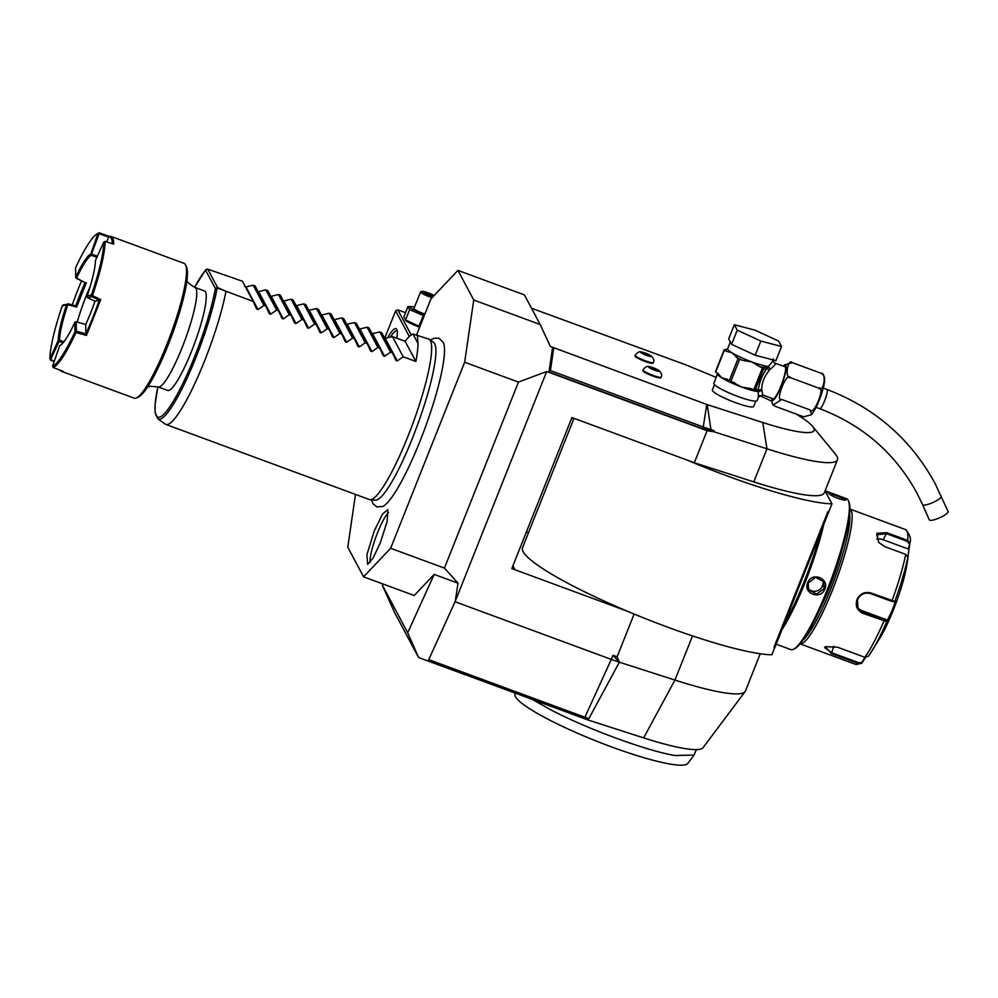 <?xml version="1.0" encoding="UTF-8"?>
<svg xmlns="http://www.w3.org/2000/svg" width="998" height="998" viewBox="0 0 998 998"><rect width="100%" height="100%" fill="white"/><g stroke="black" fill="none" stroke-linecap="round" stroke-linejoin="round"><path stroke-width="1.5" d="M355.488 494.422L347.778 547.216L363.584 576.832L390.63 548.264L464.656 362.237L473.738 300.011L457.945 270.383L430.899 298.963L416.702 334.629M382.646 506.547A88.635 14.92 -69.7 0 0 382.808 506.473A88.635 14.92 -69.7 0 0 420.058 441.041A88.635 14.92 -69.7 0 0 443.337 342.451L438.97 338.21L434.005 338.21L430.412 340.156M380.375 542.638L373.115 558.019L367.638 564.444L366.927 554.626L374.213 531.098L382.471 514.07L387.86 509.629L387.199 521.268L380.375 542.638M457.945 270.383L524.412 294.909L540.205 324.537L473.738 300.011M716.252 377.431L685.601 364.769L531.51 308.22M546.679 371.518L455.263 601.27L428.691 659.715L455.263 601.27L458.02 583.181L444.434 568.111L518.461 382.097L546.679 371.518L707.083 430.712L714.044 431.785L714.019 430.637L711.212 429.726A32.747 4.778 -158.3 0 1 703.49 427.057L550.422 370.57L549 371.992L552.605 347.279L550.347 346.456L540.205 324.537M518.461 382.097L464.656 362.237M714.019 430.637L702.966 428.803L549 371.992M390.63 548.264L444.434 568.111M428.691 659.715L466.665 673.725L466.066 675.047L418.599 657.52L407.695 632.732L434.205 574.399L414.22 595.519L363.584 576.832M434.205 574.399L458.02 583.181M407.695 632.732L382.409 585.327L382.883 583.955M382.409 585.327L394.459 612.285L418.599 657.52M466.091 674.985L588.084 720.007L588.845 718.61A16.33 2.383 -158.3 0 1 584.99 717.275L428.753 659.628M760.251 653.765L745.419 691.028A119.785 17.502 -158.3 0 1 745.082 691.639L703.054 747.677A101.447 14.82 -158.3 0 1 643.648 737.884L588.084 720.007M745.082 691.639A119.785 17.502 -158.3 0 1 674.935 680.075L619.371 662.198L588.845 718.61L466.54 674.024M707.083 430.712L694.334 462.748L686.961 460.028A140.319 20.496 21.7 0 0 831.945 503.815L825.059 490.904M573.987 418.349L522.528 547.665A140.319 20.496 21.7 0 0 626.869 611.026L511.824 568.573L571.916 417.576L686.961 460.028M634.117 614.057L617.113 656.796L612.947 655.262L611.3 659.404L455.063 601.744M694.334 462.748L753.802 481.884A119.785 17.502 21.7 0 0 824.286 492.837L837.459 459.766A119.785 17.502 -158.3 0 1 766.963 448.813L714.044 431.785M552.605 347.279L706.784 404.489L762.759 422.503A87.275 12.749 21.7 0 0 812.621 426.383L835.401 454.127A119.785 17.502 -158.3 0 1 837.459 459.766M812.621 426.383A87.275 12.749 21.7 0 0 795.88 413.933M771.716 401.196A87.275 12.749 21.7 0 0 759.565 395.582M714.493 384.629L712.36 389.993A22.243 3.256 21.7 0 0 735.351 402.593A22.243 3.256 21.7 0 0 753.69 406.448L755.823 401.084M643.011 369.896L642.762 370.52A9.755 1.422 21.7 0 0 652.842 376.046A9.755 1.422 21.7 0 0 660.888 377.731L661.138 377.107A9.755 1.422 -158.3 0 1 653.091 375.423A9.755 1.422 21.7 0 1 643.011 369.896C645.269 366.827 647.428 365.755 649.486 366.665A5.938 0.861 21.7 0 0 649.087 367.538A5.938 0.861 21.7 0 0 654.513 370.108A5.938 0.861 -158.3 0 0 658.643 370.308C661.537 372.94 662.373 375.211 661.138 377.107M635.215 355.263L634.953 355.899A9.755 1.422 21.7 0 0 645.045 361.426A9.755 1.422 21.7 0 0 653.079 363.11L653.341 362.486A9.755 1.422 -158.3 0 1 645.294 360.789A9.755 1.422 21.7 0 1 635.215 355.263C637.473 352.207 639.631 351.134 641.689 352.045A5.938 0.861 21.7 0 0 641.29 352.905A5.938 0.861 21.7 0 0 646.704 355.475A5.938 0.861 -158.3 0 0 650.846 355.687C653.74 358.319 654.563 360.59 653.341 362.486M550.422 370.57L553.715 348.003M717.687 373.152L713.907 383.319A23.278 3.406 -158.3 0 0 737.971 396.505A23.278 3.406 21.7 0 0 757.145 400.535L758.592 396.917L762.896 395.008L773.176 398.813A17.116 2.882 110.3 0 0 781.359 384.941A17.116 2.882 110.3 0 0 785.364 367.027A17.116 2.882 110.3 0 0 785.027 366.703L775.234 363.284C775.845 363.946 774.149 365.942 770.157 369.285L769.209 370.458C764.256 376.558 761.761 382.845 761.711 389.307L762.721 394.746M761.711 389.307L758.318 390.38L755.798 388.509L763.308 369.634L767.325 367.763C761.973 375.298 758.979 382.845 758.318 390.38L758.567 391.303L761.711 390.505L758.318 391.628L758.305 396.73M783.58 366.166L784.64 364.806L792.524 362.711C787.634 357.459 784.503 378.941 790.341 377.643C786.873 370.907 774.411 402.244 781.671 399.437L773.225 405.038L775.184 406.298L803.664 416.815L811.549 414.719L810.151 409.953C813.632 416.69 826.095 385.365 818.834 388.16C823.712 393.412 826.855 371.917 821.005 373.227L823.188 374.799M781.671 399.437L810.151 409.953M790.341 377.643L818.834 388.16M792.524 362.711L821.005 373.227M948.088 511.5A10.267 2.283 156.1 0 1 948.1 511.537A10.267 2.283 156.1 0 1 939.717 517.75A10.267 2.283 156.1 0 1 929.35 519.896A10.267 2.283 156.1 0 1 929.325 519.858A10.267 2.283 156.1 0 1 929.313 519.821L922.564 504.601A10.267 2.283 156.1 0 1 922.564 504.601A10.267 2.283 156.1 0 1 922.551 504.576M773.288 359.979L773.462 361.75A3.418 3.331 151.9 0 0 773.475 361.75A3.418 3.331 151.9 0 0 775.234 363.284M773.325 358.981C773.949 359.654 772.29 362.149 768.335 366.453L770.157 369.285L768.423 366.678M755.199 355.213L731.596 344.322L728.69 338.883L734.328 324.724L755.037 330.176L778.64 341.079L781.546 346.518L775.908 360.665L755.199 355.213L760.838 341.054L737.235 330.163L731.596 344.322M737.235 330.163L734.328 324.724M781.546 346.518L760.838 341.054M736.287 357.409A24.987 3.655 21.7 0 0 742.712 360.378L751.744 361.9L759.515 366.578A24.987 3.655 21.7 0 0 762.385 367.389L768.223 366.815A1.709 1.534 94.5 0 1 768.335 366.453A23.278 3.406 21.7 0 1 751.744 361.9A23.278 3.406 21.7 0 1 731.883 352.731L738.096 358.519A26.347 3.855 21.7 0 0 739.68 359.255L730.923 381.273A26.347 3.855 -158.3 0 1 729.326 380.55L738.096 358.519M754.026 389.532A1.709 1.584 -90 0 0 755.336 389.07L752.954 389.407L753.852 389.544L762.472 367.863L759.515 366.578M752.954 389.407L749.985 388.334M750.758 388.596L741.726 387.074L730.923 381.273M734.603 382.658L733.942 382.396M742.712 360.378L739.68 359.255M763.308 369.634L762.472 367.863M763.345 368.961A1.709 1.584 -90 0 0 762.385 367.389L761.711 367.389M768.223 366.815L767.325 367.763A3.418 1.697 -143.2 0 0 769.209 370.458M758.58 391.441L753.615 389.407M758.48 391.291A1.709 1.534 -85.6 0 0 758.318 391.628A23.278 3.406 21.7 0 1 741.726 387.074A23.278 3.406 21.7 0 1 721.866 377.905L718.448 373.976M717.662 373.888A23.278 3.406 21.7 0 0 721.866 377.905L727.055 379.165M717.462 373.227L715.653 372.117A26.347 3.855 -158.3 0 1 715.454 371.743L724.224 349.724L725.434 349.724A24.987 3.655 21.7 0 0 726.232 351.209L731.883 352.731A23.278 3.406 21.7 0 1 727.679 348.726L730.349 341.99M727.679 348.726L725.434 349.724M724.224 349.724A26.347 3.855 21.7 0 0 724.411 350.098L726.232 351.209M727.517 379.427L729.326 380.55M715.653 372.117L724.411 350.098M649.486 366.665A5.938 0.861 21.7 0 1 653.266 367.775A5.938 0.861 -158.3 0 1 658.643 370.308M652.418 368.936L657.545 370.283L651.706 367.588L650.234 367.588L652.418 368.936M651.706 367.588L651.42 368.312M655.362 368.936L654.987 369.884M641.689 352.045A5.938 0.861 21.7 0 1 645.469 353.142A5.938 0.861 -158.3 0 1 650.846 355.687M644.621 354.315L649.735 355.662L643.897 352.968L642.438 352.968L644.621 354.315M643.897 352.968L643.61 353.691M647.552 354.315L647.178 355.263M526.457 531.809L528.541 532.57M584.716 717.624L611.3 659.404A34.219 5.002 -158.3 0 0 619.371 662.198L617.113 656.796M619.371 662.198L612.947 655.262M626.869 611.026A140.319 20.496 21.7 0 0 771.866 654.813L775.009 646.891M828.714 511.937L775.172 646.841L773.974 647.191L828.016 511.4L828.714 511.937L831.945 503.815M511.799 568.523L514.806 569.409A3.418 3.331 -28.1 0 1 512.66 566.477M571.268 419.21A3.418 3.331 -28.1 0 1 573.601 418.199M777.579 640.429L781.858 629.676M821.841 529.202L826.119 518.461M828.802 512.086L828.016 511.4M820.294 533.468A79.403 13.373 110.3 0 1 784.765 622.74M825.096 490.816A80.426 13.548 110.3 0 1 826.307 492.176A80.426 13.548 110.3 0 1 827.142 494.808M823.849 524.162A80.426 13.548 110.3 0 1 781.696 630.1M825.109 490.779L846.566 498.701A80.426 13.548 110.3 0 1 848.15 500.235A80.426 13.548 110.3 0 1 848.325 500.609A80.426 13.548 110.3 0 1 831.434 578.84A80.426 13.548 110.3 0 1 793.46 649.299A80.426 13.548 110.3 0 1 790.878 649.611L776.219 644.197M829.064 493.91C827.155 492.076 844.059 498.314 844.882 499.749L845.768 499.349C847.314 502.443 829.226 495.769 828.677 493.049C826.706 491.041 844.795 497.715 845.768 499.349L845.531 499.861M824.797 589.094C820.793 600.247 802.741 593.523 807.694 582.795C811.574 571.417 829.625 578.141 824.797 589.094L824.086 588.733L816.576 594.084L808.592 589.781L808.255 582.894L815.678 577.355L823.687 581.722L824.086 588.733M848.325 500.609L848.899 501.894A79.403 13.373 110.3 0 1 832.22 579.139A79.403 13.373 110.3 0 1 794.732 648.688L793.46 649.299M820.094 608.718A59.88 10.08 -69.7 0 0 829.438 587.572A59.88 10.08 -69.7 0 0 842.225 548.763M849.61 513.982A70.159 11.814 110.3 0 1 830.523 589.593A70.159 11.814 110.3 0 1 803.128 639.967M878.789 542.563L876.755 534.778L886.474 533.681L907.444 541.415L907.756 540.442A71.868 12.101 -69.7 0 0 905.398 529.526L849.884 509.042A71.868 12.101 110.3 0 1 832.282 590.517A71.868 12.101 110.3 0 1 800.134 643.885L855.635 664.381A71.868 12.101 -69.7 0 0 858.729 663.67L831.421 653.603L825.234 646.679L837.484 647.203L864.779 657.27L868.485 656.135A69.336 11.677 -69.7 0 0 872.065 650.783A69.336 11.677 -69.7 0 0 886.748 621.642L862.958 613.358C857.095 610.564 855.099 605.986 856.97 599.623C860.027 593.598 864.73 591.402 871.054 593.024L894.782 601.457L891.663 601.357L870.693 593.623C864.755 592.101 860.363 594.134 857.532 599.723L857.918 607.957L863.183 612.498L886.374 620.731L886.748 621.642L891.963 610.913L895.73 600.721L894.782 601.457A69.336 11.677 -69.7 0 0 907.843 557.246L905.722 554.377L884.752 546.642L878.689 542.438L876.88 533.269L886.798 532.707L907.756 540.442L909.864 543.411L908.292 549.012L883.242 539.768A10.267 6.3 -152.1 0 0 876.731 539.07M894.769 601.47L893.884 601.856M905.398 529.526C909.852 534.267 911.349 538.833 909.889 543.211L907.843 557.246M907.444 541.415L909.128 543.748M865.965 656.983L861.561 663.408L858.729 663.67L859.116 662.834L831.821 652.767L824.573 647.615L825.633 646.517M862.484 662.485L859.116 662.834M908.13 556.547L906.908 564.531A51.335 8.645 110.3 0 1 893.422 609.828A51.335 8.645 110.3 0 1 879.512 638.745L868.485 656.135M886.374 620.731L887.309 620.02L862.26 610.776A10.267 10.005 -28.1 0 1 857.494 607.046M909.016 548.813L908.292 549.012M865.503 656.534L862.11 661.899M887.309 620.02L887.696 620.918M822.789 580.374A8.558 8.346 151.9 0 1 822.539 585.838A8.558 8.346 -28.1 0 1 807.981 588.296M696.33 749.61L694.097 755.012L675.11 755.548C646.392 750.808 586.275 728.627 549.773 709.291L532.47 699.486M694.097 755.012L687.797 763.42A93.076 13.598 -158.3 0 1 665.666 763.233A93.076 13.598 -158.3 0 1 552.168 721.354A93.076 13.598 -158.3 0 1 514.968 694.645L515.143 693.086M429.265 339.332L433.606 342.439A84.156 14.172 110.3 0 1 434.679 343.724A84.156 14.172 110.3 0 1 435.278 360.103C432.334 380.737 424.799 406.61 412.673 437.685C404.028 459.217 395.857 475.934 388.147 487.835A84.156 14.172 110.3 0 1 375.41 500.173L370.083 499.711A85.566 14.409 -69.7 0 0 408.032 436.114A85.566 14.409 -69.7 0 0 430.35 340.642A85.566 14.409 -69.7 0 0 429.265 339.332A85.566 14.409 -69.7 0 0 428.666 339.021L412.972 334.056A85.566 14.409 -69.7 0 0 405.088 341.254L392.439 336.588L385.216 338.322L383.868 337.823M412.673 437.773A84.156 14.172 110.3 0 1 388.147 487.835M405.088 341.254L415.867 361.451L403.204 356.785L397.279 360.939L395.932 360.44L392.439 352.805L390.555 352.107L384.617 356.274L383.282 355.775L379.776 348.14L377.893 347.441L371.955 351.595L370.62 351.096L367.114 343.462L365.231 342.763L359.305 346.93L357.958 346.431L354.465 338.796L352.568 338.097L346.643 342.252L345.296 341.753L341.803 334.118L339.906 333.419L333.981 337.586L332.633 337.087L329.14 329.452L327.244 328.754L321.319 332.908L319.971 332.409L316.478 324.774L314.595 324.076L308.656 328.242L307.322 327.743L303.816 320.109L301.932 319.41L295.994 323.564L294.659 323.065L291.167 315.43L289.27 314.732L283.345 318.898L281.997 318.399L278.504 310.765L276.608 310.066L270.683 314.22L269.335 313.734L265.842 306.087L263.946 305.388L258.02 309.555L256.673 309.056L253.18 301.421L217.14 287.923A83.146 13.997 110.3 0 1 188.023 376.171A83.146 13.997 110.3 0 1 157.859 418.823L165.331 424.15A85.566 14.409 -69.7 0 0 165.918 424.462L369.435 499.561A85.566 14.409 -69.7 0 0 370.083 499.711M165.918 424.462A85.566 14.409 -69.7 0 0 204.515 361.026A85.566 14.409 -69.7 0 0 225.872 291.84M253.18 301.421L242.414 281.224L207.759 269.161L205.8 269.66L194.598 287.299A81.499 13.723 -69.7 0 1 205.551 270.146L207.759 269.161L217.576 287.561L227.382 291.903M244.61 286.438L245.957 286.925L253.18 285.203L263.946 305.388M265.842 306.087L255.064 285.89L253.18 285.203M257.272 291.104L258.607 291.603L265.842 289.869L276.608 310.066M278.504 310.765L267.726 290.568L265.842 289.869M269.934 295.782L271.269 296.269L278.492 294.547L289.27 314.732M291.167 315.43L280.388 295.233L278.492 294.547M282.584 300.448L283.931 300.947L291.154 299.213L301.932 319.41M303.816 320.109L293.05 299.911L291.154 299.213M295.246 305.126L296.593 305.613L303.816 303.879L314.595 324.076M316.478 324.774L305.712 304.577L303.816 303.879M307.908 309.792L309.255 310.291L316.478 308.557L327.244 328.754M329.14 329.452L318.362 309.255L316.478 308.557M320.57 314.47L321.917 314.956L329.14 313.222L339.906 333.419M341.803 334.118L331.024 313.921L329.14 313.222M333.232 319.135L334.567 319.634L341.803 317.9L352.568 338.097M354.465 338.796L343.686 318.599L341.803 317.9M345.894 323.801L347.229 324.3L354.452 322.566L365.231 342.763M367.114 343.462L356.348 323.265L354.452 322.566M358.544 328.479L359.891 328.978L367.114 327.244L377.893 347.441M379.776 348.14L369.011 327.943L367.114 327.244M371.206 333.145L372.553 333.644L379.776 331.91L390.555 352.107M392.439 352.805L381.673 332.608L379.776 331.91M415.867 361.451A85.566 14.409 -69.7 0 0 418 343.487L417.351 334.841M392.439 336.588L403.204 356.785M412.972 334.056L418 343.487M217.14 287.923L215.368 288.547L216.828 287.898M207.759 269.161L207.122 269.148M157.909 386.85A81.499 13.723 -69.7 0 0 174.463 399.387A81.499 13.723 -69.7 0 0 215.368 288.547L205.551 270.146M205.451 291.927A53.044 8.932 110.3 0 1 193.038 347.479A53.044 8.932 110.3 0 1 167.689 390.455L158.183 386.95A53.044 8.932 110.3 0 0 183.545 343.973A53.044 8.932 110.3 0 0 195.957 288.422A53.044 8.932 110.3 0 0 194.922 287.424L204.415 290.917A53.044 8.932 110.3 0 1 205.451 291.927M92.465 295.645L100.748 299.562L86.464 335.453L75.973 332.521A71.868 12.101 110.3 0 1 53.168 367.514L63.099 371.318A71.868 12.101 110.3 0 1 61.464 371.331L134.268 398.19A71.868 12.101 -69.7 0 0 136.564 397.915L138.685 396.905A70.159 11.814 -69.7 0 0 168.088 345.146A70.159 11.814 -69.7 0 0 186.551 267.19L185.603 265.044A71.868 12.101 -69.7 0 0 184.031 263.335L111.227 236.476A71.868 12.101 110.3 0 1 113.697 244.161L105.152 241.379C104.802 253.517 100.573 271.606 92.465 295.645L91.454 294.959L87.15 296.019A48.939 8.246 -69.7 0 0 95.471 260.403L103.655 242.24L105.152 241.379M136.564 397.915A71.868 12.101 -69.7 0 0 166.691 344.896A71.868 12.101 -69.7 0 0 185.603 265.044M97.53 233.619A70.846 11.926 -69.7 0 0 75.561 267.851L75.698 277.232L76.609 278.118A47.916 8.071 110.3 0 1 91.479 255.313L90.83 254.003L97.979 233.432A70.846 11.926 -69.7 0 0 97.53 233.619L98.802 233.008A71.868 12.101 110.3 0 1 99.276 232.808L109.605 236.489A71.868 12.101 110.3 0 1 111.227 236.476M61.464 371.331A71.868 12.101 110.3 0 1 60.204 370.208M62.936 342.925L59.094 341.378L50.424 360.078L54.154 361.638M81.524 280.974A70.846 11.926 -69.7 0 0 72.23 304.926M75.973 278.118L85.08 282.621A48.939 8.246 110.3 0 0 75.811 305.899L76.659 307.06L67.864 304.652A47.916 8.071 -69.7 0 0 59.581 340.093L59.132 341.353M75.698 277.232A48.939 8.246 110.3 0 1 90.83 254.003M97.979 233.432L99.151 233.719L91.267 254.64M109.605 236.489L108.508 237.05L99.151 233.719M106.811 241.915L108.508 237.05A70.846 11.926 110.3 0 1 112.337 243.724M103.817 242.065A70.846 11.926 110.3 0 1 91.454 294.959M100.748 299.562L99.289 300.149L91.853 296.643L87.575 297.703L87.1 296.394M99.289 300.149L94.997 301.209A48.939 8.246 110.3 0 1 85.728 324.487L85.878 333.868A70.846 11.926 -69.7 0 0 99.289 300.161M87.575 297.703L94.997 301.209M91.841 296.643L91.23 295.383M92.377 295.682L91.853 296.643M75.973 332.521L76.359 331.186L85.878 333.868L86.464 335.453M75.661 331.71L74.987 331.773L74.85 322.404L75.549 321.88L76.21 321.818L76.359 331.186M74.85 322.404A48.939 8.246 110.3 0 1 59.905 345.545A48.939 8.246 110.3 0 1 59.718 345.62L52.57 366.204A70.846 11.926 -69.7 0 0 74.987 331.773M52.57 366.204L53.168 367.514M50.786 359.692L54.316 361.139M50.773 359.679L49.9 358.731L50.424 360.078M49.9 358.731A70.846 11.926 110.3 0 1 62.263 305.837L66.567 304.777A48.939 8.246 -69.7 0 0 58.233 340.393L50.062 358.556M66.567 304.777L67.864 304.652M58.233 340.393L59.493 340.143M63.61 304.802L66.617 304.402M67.889 303.741L67.814 304.577M63.598 304.789L62.487 305.413M67.926 303.754L75.823 305.899M85.08 282.621L76.609 278.118M90.194 286.463A47.916 8.071 -69.7 0 0 86.078 296.231A47.916 8.071 -69.7 0 0 77.233 322.104M86.377 282.634L76.659 307.06M91.479 255.313L96.843 257.21M63.835 341.84L59.581 340.093M85.741 324.487L76.21 321.818M59.094 341.378L58.084 340.929M92.003 254.29L97.305 256.174M388.459 512.835A27.383 4.616 -69.7 0 0 377.581 532.645A27.383 4.616 -69.7 0 0 370.171 562.385M384.704 338.297L395.632 310.84L409.317 336.501M387.623 337.711A39.359 6.624 110.3 0 1 396.817 329.552A39.359 6.624 110.3 0 1 396.842 338.21M405.537 312.698L397.84 309.854L395.632 310.84M397.84 309.854L411.226 334.954M419.659 327.194A12.724 1.859 -158.3 0 1 418.262 326.695A12.724 1.859 -158.3 0 1 405.675 320.445L403.891 316.828L407.995 306.536L411.176 306.598A12.724 1.859 -158.3 0 1 414.494 307.172M390.468 337.037A37.65 6.337 110.3 0 1 396.942 330.812A37.65 6.337 110.3 0 1 397.179 330.937M419.884 326.62L405.55 319.934L409.654 309.642L407.995 306.536M424.162 315.892L409.654 309.642M424.674 314.62A12.724 1.859 -158.3 0 1 423.277 314.121A12.724 1.859 -158.3 0 1 412.336 309.056A12.724 1.859 -158.3 0 1 411.176 306.598M432.097 297.691A8.558 1.248 21.7 0 1 429.402 296.78A8.558 1.248 -158.3 0 1 420.557 291.94L413.983 308.444A8.558 1.248 21.7 0 0 422.84 313.297A8.558 1.248 21.7 0 0 424.911 314.008M423.14 315.867L419.048 326.159M420.557 291.94A8.558 1.248 -158.3 0 1 420.719 291.803L421.805 291.341A7.697 1.123 -158.3 0 1 428.017 292.801A7.697 1.123 21.7 0 1 434.118 295.558M432.87 296.88A7.697 1.123 21.7 0 1 429.627 295.82A7.697 1.123 -158.3 0 1 421.805 291.341M433.743 295.957L425.46 292.239L423.214 292.239L432.184 296.381L431.298 296.843L433.344 296.381M426.57 294.31L426.62 295.121M423.214 292.239L423.826 293.387L423.214 292.239M425.46 292.239L425.123 293.387M431.074 294.31L430.375 295.121L425.585 293.674M430.175 295.633L432.321 296.306M762.759 422.503L766.963 448.813L753.802 481.884M707.195 404.627L711.087 430.5M702.966 428.803L706.784 404.489M783.892 366.278A18.575 3.131 110.3 0 1 785.9 365.68A18.575 3.131 110.3 0 1 781.06 386.413A18.575 3.131 110.3 0 1 772.315 399.836A18.575 3.131 110.3 0 1 772.04 398.389M823.175 388.072L826.968 389.469A10.267 1.734 110.3 0 1 827.167 389.669A10.267 1.734 110.3 0 1 824.772 400.423A10.267 1.734 110.3 0 1 819.857 408.743L816.077 407.346M941.326 496.243A10.267 2.283 156.1 0 1 941.339 496.28A10.267 2.283 156.1 0 1 932.955 502.493A10.267 2.283 156.1 0 1 922.576 504.639L916.888 492.962C895.081 453.192 862.746 425.123 819.857 408.743M692.512 635.913L674.935 680.075L643.648 737.884M512.91 565.841L514.806 569.409M891.663 601.357L892.012 600.759A71.868 12.101 -69.7 0 0 905.722 554.377M886.798 532.707L883.242 539.768M864.779 657.27A71.868 12.101 -69.7 0 0 883.929 621.093L884.141 620.232M831.421 653.603L833.767 646.193M862.958 613.358L862.26 610.776M258.02 309.555L245.957 286.925M270.683 314.22L258.607 291.603M283.345 318.898L271.269 296.269M295.994 323.564L283.931 300.947M308.656 328.242L296.593 305.613M321.319 332.908L309.255 310.291M333.981 337.586L321.917 314.956M346.643 342.252L334.567 319.634M359.305 346.93L347.229 324.3M371.955 351.595L359.891 328.978M384.617 356.274L372.553 333.644M397.279 360.939L385.216 338.322M771.728 398.277L772.153 403.155L773.225 405.038M822.963 374.487L823.662 375.522C825.196 378.205 824.797 383.282 822.452 390.754C819.395 401.009 815.765 409.005 811.549 414.719M948.1 511.537L935.001 483.306C910.687 438.958 874.672 407.683 826.968 389.469M774.735 362.91L773.475 361.75M861.561 663.408L855.635 664.381M371.493 499.836L372.928 503.603L376.782 506.897L382.808 506.473M157.859 418.823L155.089 412.411L155.089 404.489L157.871 386.837M194.922 287.424C189.52 284.218 186.913 281.997 187.113 280.75L186.913 280.351M147.504 387.124L150.261 386.288L158.183 386.95M216.167 287.973L217.576 287.561M432.097 296.344L423.414 292.339M433.406 296.306L432.022 296.306"/></g></svg>
